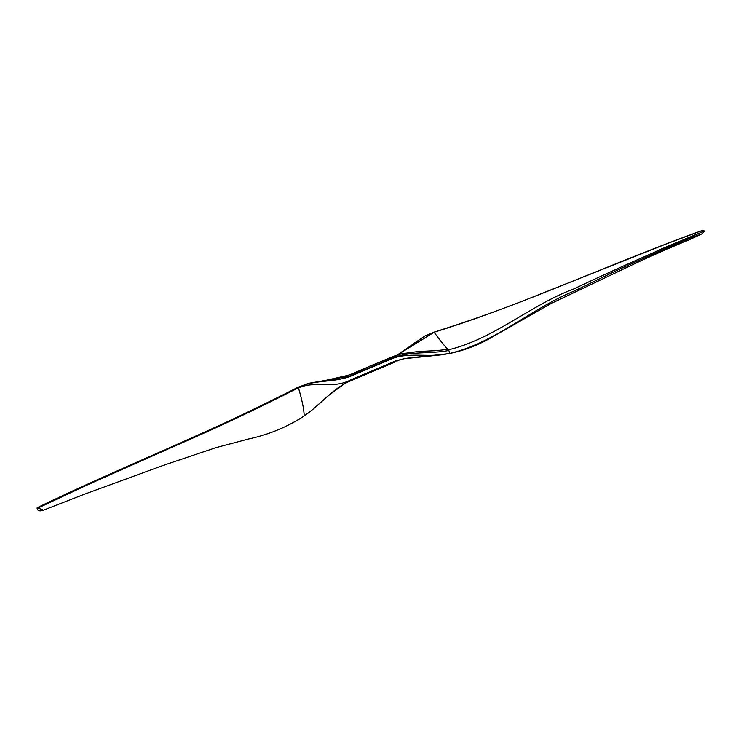 <?xml version="1.0" encoding="UTF-8"?>
<svg xmlns="http://www.w3.org/2000/svg" width="741" height="741" viewBox="0 0 741 741"><rect width="100%" height="100%" fill="white"/><g stroke="black" fill="none" stroke-linecap="round" stroke-linejoin="round"><path stroke-width="1.11" d="M394.481 362.247L348.103 381.893C331.496 389.738 319.538 405.642 304.153 415.923L298.104 419.915M348.103 381.893L350.623 379.929C332.505 389.451 315.444 380.29 298.493 387.951C302.291 400.955 304.171 410.282 304.153 415.923L304.014 416.099M344.046 378.243L345.899 377.456M425.047 335.96L397.528 354.846L434.115 332.255L425.028 335.969L414.219 343.203M43.506 510.169L37.226 507.724M703.033 230.914L702.922 230.284C705.089 230.664 700.597 232.998 689.445 237.287C651.561 253.163 612.983 270.382 573.701 288.953C530.297 305.116 494.256 338.841 448.379 349.845L448.833 350.493C430.54 354.096 410.588 350.901 393.276 357.764L349.585 376.206L308.608 383.319L298.178 387.182C272.077 400.483 244.687 413.765 216.02 427.011L72.359 491.079L37.05 507.955C37.43 510.79 39.505 511.549 43.284 510.234L84.659 494.136L163.835 465.191L216.187 447.573L248.754 438.95C268.733 434.652 287.165 427.029 304.032 416.081L311.942 410.097L329.541 394.74L345.38 383.106L348.344 381.791M298.493 387.951L298.428 387.747C259.202 407.874 217.576 427.483 173.561 446.573L85.113 485.92L37.606 508.215L37.346 507.641C121.459 466.867 216.622 429.78 298.188 387.321L298.354 387.515C314.193 379.438 331.699 382.93 349.743 376.576L393.434 358.125C411.199 351.984 431.271 358.218 449.704 353.235L442.655 354.707L403.706 358.774L395.592 360.96L391.813 363.423M689.445 237.287L689.973 238.139L701.523 234.054L688.797 239.991C670.364 247.485 648.329 257.229 630.739 265.556L550.758 303.69L492.543 336.877C479.075 344.806 464.718 350.363 449.481 353.55M689.973 238.139C673.236 245.308 641.058 259.137 616.012 270.826L574.507 290.917C531.668 308.191 494.636 343.064 449.602 353.485L449.426 353.559M394.332 361.469L350.623 379.929M322.891 381.004L348.909 375.122L393.267 356.393L401.622 353.79L418.322 351.493L436.208 350.669L447.981 349.344L448.379 349.845M308.608 383.319L298.234 387.247M448.833 350.493L449.704 353.235M703.19 230.294L702.774 230.312C614.715 261.795 522.229 305.172 434.096 332.227M434.115 332.255C440.163 340.619 444.785 346.316 447.981 349.344M393.61 362.636L348.65 381.661M703.181 230.294C704.867 230.775 704.311 232.026 701.523 234.054M656.971 250.829L699.3 233.128M425.028 335.96L434.013 332.144C462.477 323.224 491.691 313.017 521.636 301.504L666.974 243.669L702.774 230.321M396.75 361.163C401.891 359.246 396.852 360.098 407.337 358.181M407.457 358.162L449.5 353.55M398.686 354.504L369.852 366.119C356.847 372.547 344.713 376.956 333.469 379.355L308.589 383.329"/></g></svg>
